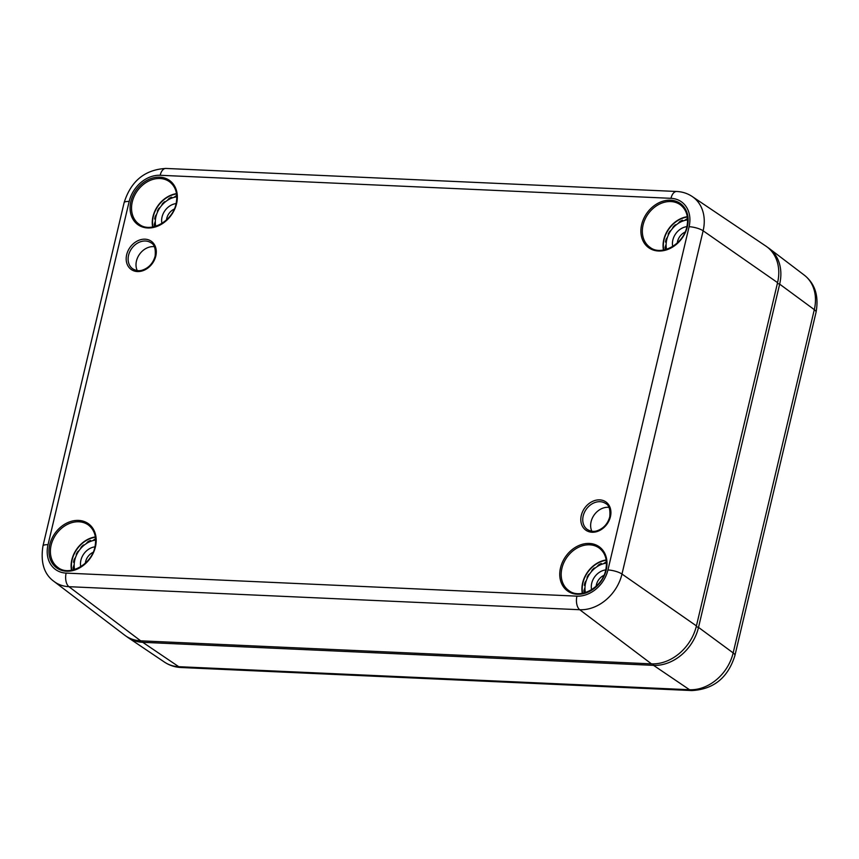 <?xml version="1.0" encoding="UTF-8"?>
<svg xmlns="http://www.w3.org/2000/svg" width="859" height="859" viewBox="0 0 859 859"><rect width="100%" height="100%" fill="white"/><g stroke="black" fill="none" stroke-linecap="round" stroke-linejoin="round"><path stroke-width="1.29" d="M591.862 531.249A16.042 12.745 125.6 0 1 594.224 514.874A16.042 12.745 125.6 0 1 608.956 507.368M137.236 270.564A16.042 12.745 125.6 0 1 139.588 254.189A16.042 12.745 125.6 0 1 154.33 246.683M176.514 193.651A25.759 20.466 -54.4 0 0 152.644 227.012M606.175 559.961A25.759 20.466 -54.4 0 0 582.305 593.311M687.318 216.693A25.759 20.466 -54.4 0 0 663.449 250.055M95.37 536.918A25.759 20.466 -54.4 0 0 71.501 570.269M692.225 196.518L765.981 246.168A42.338 33.63 125.6 0 1 777.567 282.643L696.424 625.9A42.338 33.63 125.6 0 1 651.466 663.867L140.661 640.825A42.338 33.63 125.6 0 1 124.748 635.22L53.977 581.425A39.782 31.6 -54.4 0 0 68.924 586.686L579.739 609.729A39.782 31.6 -54.4 0 0 621.98 574.048L703.124 230.792A39.782 31.6 -54.4 0 0 692.225 196.518C687.576 193.425 682.39 191.75 676.688 191.482A10.598 5.723 -87.4 0 0 670.976 198.322A29.195 23.193 125.6 0 1 689.079 226.712L607.936 569.968A29.195 23.193 125.6 0 1 576.937 596.146L66.132 573.103A29.195 23.193 125.6 0 1 48.029 544.713L129.172 201.457A29.195 23.193 125.6 0 1 160.171 175.279L670.976 198.322M71.802 570.215A25.426 20.197 125.6 0 1 95.424 537.219M582.606 593.258A25.426 20.197 125.6 0 1 606.229 560.261M152.945 226.959A25.426 20.197 125.6 0 1 176.567 193.962M663.749 250.001A25.426 20.197 125.6 0 1 687.372 217.005M126.434 636.401A42.338 33.63 -54.4 0 0 128.098 637.614A42.338 33.63 -54.4 0 0 142.755 642.317L653.559 665.36A42.338 33.63 -54.4 0 0 698.517 627.392L779.661 284.136A42.338 33.63 -54.4 0 0 769.32 248.562A42.338 33.63 -54.4 0 0 767.635 247.381M596.167 586.225A11.446 9.095 125.6 0 1 596.425 584.657A11.446 9.095 125.6 0 1 603.931 575.358M605.767 569.904A14.979 11.897 -54.4 0 0 591.711 583.272A14.979 11.897 -54.4 0 0 591.593 589.714M585.419 592.56A22.248 17.674 125.6 0 1 584.979 587.567A22.248 17.674 125.6 0 1 585.129 585.677A22.248 17.674 125.6 0 1 586.386 580.33A22.248 17.674 125.6 0 1 587.126 578.483A22.248 17.674 125.6 0 1 589.961 573.533A22.248 17.674 125.6 0 1 591.207 571.922A22.248 17.674 125.6 0 1 595.266 567.971A22.248 17.674 125.6 0 1 596.855 566.811A22.248 17.674 125.6 0 1 601.654 564.32A22.248 17.674 125.6 0 1 603.415 563.751A22.248 17.674 125.6 0 1 606.475 563.15M585.108 585.827L584.335 585.269L585.129 585.677M584.979 587.567L583.916 590.638A25.072 19.918 -54.4 0 0 584.109 592.935M589.961 573.533L588.555 574.671A25.072 19.918 -54.4 0 0 587.084 577.227L587.126 578.483M586.386 580.33L584.979 582.509A25.072 19.918 -54.4 0 0 584.335 585.269M595.266 567.971L594.181 568.057A25.072 19.918 -54.4 0 0 592.087 570.097L591.207 571.922M601.654 564.32L601.214 563.472A25.072 19.918 -54.4 0 0 598.734 564.75L596.855 566.811M606.4 561.786A25.072 19.918 -54.4 0 0 606.218 561.829L603.415 563.751M601.214 563.472L602.159 564.148M85.352 563.182A11.446 9.095 125.6 0 1 85.621 561.614A11.446 9.095 125.6 0 1 93.126 552.316M94.952 546.861A14.979 11.897 -54.4 0 0 80.907 560.229A14.979 11.897 -54.4 0 0 80.778 566.672M74.615 569.517A22.248 17.674 125.6 0 1 74.175 564.524A22.248 17.674 125.6 0 1 74.325 562.634A22.248 17.674 125.6 0 1 75.581 557.298A22.248 17.674 125.6 0 1 76.322 555.44A22.248 17.674 125.6 0 1 79.157 550.49A22.248 17.674 125.6 0 1 80.392 548.88A22.248 17.674 125.6 0 1 84.45 544.928A22.248 17.674 125.6 0 1 86.05 543.768A22.248 17.674 125.6 0 1 90.85 541.277A22.248 17.674 125.6 0 1 92.611 540.708A22.248 17.674 125.6 0 1 95.671 540.107M74.303 562.785L73.53 562.226L74.325 562.634M74.175 564.524L73.112 567.595A25.072 19.918 -54.4 0 0 73.305 569.893M79.157 550.49L77.74 551.628A25.072 19.918 -54.4 0 0 76.279 554.184L76.322 555.44M75.581 557.298L74.175 559.467A25.072 19.918 -54.4 0 0 73.53 562.226M84.45 544.928L83.377 545.014A25.072 19.918 -54.4 0 0 81.283 547.054L80.392 548.88M90.85 541.277L90.399 540.429A25.072 19.918 -54.4 0 0 87.929 541.707L86.05 543.768M95.596 538.743A25.072 19.918 -54.4 0 0 95.413 538.786L92.611 540.708M90.399 540.429L91.344 541.106M677.3 242.957A11.446 9.095 125.6 0 1 677.568 241.4A11.446 9.095 125.6 0 1 685.074 232.102M686.91 226.647A14.979 11.897 -54.4 0 0 672.855 240.015A14.979 11.897 -54.4 0 0 672.726 246.447M666.563 249.303A22.248 17.674 125.6 0 1 666.122 244.3A22.248 17.674 125.6 0 1 666.273 242.421A22.248 17.674 125.6 0 1 667.529 237.073A22.248 17.674 125.6 0 1 668.27 235.216A22.248 17.674 125.6 0 1 671.104 230.266A22.248 17.674 125.6 0 1 672.35 228.666A22.248 17.674 125.6 0 1 676.409 224.714A22.248 17.674 125.6 0 1 677.998 223.544A22.248 17.674 125.6 0 1 682.798 221.064A22.248 17.674 125.6 0 1 684.559 220.484A22.248 17.674 125.6 0 1 687.619 219.883M666.251 242.571L665.478 242.013L666.273 242.421M666.122 244.3L665.059 247.381A25.072 19.918 -54.4 0 0 665.253 249.668M671.104 230.266L669.698 231.415A25.072 19.918 -54.4 0 0 668.227 233.97L668.27 235.216M667.529 237.073L666.122 239.253A25.072 19.918 -54.4 0 0 665.478 242.013M676.409 224.714L675.324 224.8A25.072 19.918 -54.4 0 0 673.231 226.84L672.35 228.666M682.798 221.064L682.357 220.205A25.072 19.918 -54.4 0 0 679.877 221.493L677.998 223.544M687.544 218.53A25.072 19.918 -54.4 0 0 687.361 218.562L684.559 220.484M682.357 220.205L683.302 220.881M166.496 219.915A11.446 9.095 125.6 0 1 166.764 218.358A11.446 9.095 125.6 0 1 174.27 209.059M176.095 203.604A14.979 11.897 -54.4 0 0 162.05 216.973A14.979 11.897 -54.4 0 0 161.922 223.404M155.758 226.261A22.248 17.674 125.6 0 1 155.318 221.257A22.248 17.674 125.6 0 1 155.468 219.378A22.248 17.674 125.6 0 1 156.725 214.031A22.248 17.674 125.6 0 1 157.465 212.173A22.248 17.674 125.6 0 1 160.3 207.223A22.248 17.674 125.6 0 1 161.535 205.623A22.248 17.674 125.6 0 1 165.594 201.672A22.248 17.674 125.6 0 1 167.194 200.501A22.248 17.674 125.6 0 1 171.993 198.021A22.248 17.674 125.6 0 1 173.754 197.441A22.248 17.674 125.6 0 1 176.814 196.84M155.447 219.528L154.674 218.97L155.468 219.378M155.318 221.257L154.255 224.339A25.072 19.918 -54.4 0 0 154.448 226.626M160.3 207.223L158.883 208.372A25.072 19.918 -54.4 0 0 157.422 210.927L157.465 212.173M156.725 214.031L155.318 216.21A25.072 19.918 -54.4 0 0 154.674 218.97M165.594 201.672L164.52 201.758A25.072 19.918 -54.4 0 0 162.426 203.798L161.535 205.623M171.993 198.021L171.542 197.162A25.072 19.918 -54.4 0 0 169.073 198.45L167.194 200.501M176.739 195.487A25.072 19.918 -54.4 0 0 176.557 195.519L173.754 197.441M171.542 197.162L172.487 197.838M155.801 256.025A17.32 13.755 -54.4 0 0 137.268 241.025A17.32 13.755 -54.4 0 0 130.643 269.06A17.32 13.755 -54.4 0 0 155.801 256.025M132.565 268.717A15.902 12.638 125.6 0 1 131.663 248.519A15.902 12.638 125.6 0 1 151.077 242.861C154.48 244.439 155.823 248.885 155.125 256.197C153.095 263.187 148.897 267.815 142.508 270.08C139.298 271.229 135.98 270.778 132.565 268.717M610.427 516.71A17.32 13.755 -54.4 0 0 591.894 501.71A17.32 13.755 -54.4 0 0 585.269 529.745A17.32 13.755 -54.4 0 0 610.427 516.71M606.239 569.893A27.187 21.593 -54.4 0 0 577.151 546.345A27.187 21.593 -54.4 0 0 566.747 590.348A27.187 21.593 -54.4 0 0 606.239 569.893M95.435 546.85A27.187 21.593 -54.4 0 0 66.347 523.303A27.187 21.593 -54.4 0 0 55.942 567.305A27.187 21.593 -54.4 0 0 95.435 546.85M687.383 226.636A27.187 21.593 -54.4 0 0 658.295 203.089A27.187 21.593 -54.4 0 0 647.89 247.091A27.187 21.593 -54.4 0 0 687.383 226.636M176.578 203.594A27.187 21.593 -54.4 0 0 147.49 180.046A27.187 21.593 -54.4 0 0 137.086 224.049A27.187 21.593 -54.4 0 0 176.578 203.594M587.202 529.402A15.902 12.638 125.6 0 1 586.3 509.204A15.902 12.638 125.6 0 1 605.713 503.546C609.106 505.124 610.459 509.57 609.75 516.882C607.732 523.872 603.523 528.5 597.134 530.755C593.923 531.914 590.616 531.463 587.202 529.402M139.233 224.306A26.124 20.756 125.6 0 1 137.365 190.848A26.124 20.756 125.6 0 1 169.631 181.829C175.827 186.757 177.974 194.048 176.074 203.723C172.595 221.493 150.368 233.304 139.233 224.306M568.894 590.616A26.124 20.756 125.6 0 1 567.026 557.158A26.124 20.756 125.6 0 1 599.303 548.128C605.498 553.056 607.635 560.358 605.735 570.022C602.256 587.792 580.029 599.614 568.894 590.616M650.038 247.349A26.124 20.756 125.6 0 1 648.169 213.891A26.124 20.756 125.6 0 1 680.446 204.871C686.642 209.8 688.778 217.091 686.878 226.765C683.399 244.536 661.172 256.347 650.038 247.349M58.09 567.574A26.124 20.756 125.6 0 1 56.222 534.115A26.124 20.756 125.6 0 1 88.488 525.085C94.683 530.014 96.831 537.315 94.93 546.979C91.451 564.75 69.225 576.572 58.09 567.574M140.661 640.825L68.924 586.686A10.598 5.723 92.6 0 1 66.132 573.103M651.466 663.867L579.739 609.729A10.598 5.723 92.6 0 1 576.937 596.146M676.688 191.482L165.884 168.439A10.598 5.723 92.6 0 0 160.171 175.279M689.079 226.712A10.598 2.953 13.3 0 1 703.124 230.792L777.567 282.643M607.936 569.968A10.598 2.953 13.3 0 1 621.98 574.048L696.424 625.9M48.029 544.713A10.598 2.953 -166.7 0 0 42.95 546.023C40.416 562.462 44.088 574.263 53.977 581.425M129.172 201.457A10.598 2.953 -166.7 0 0 124.093 202.756L42.95 546.023M653.237 663.9L653.559 665.36L689.541 689.734L178.736 666.691L142.755 642.317L142.444 640.9M181.099 667.518C175.021 667.239 169.502 665.435 164.509 662.128A41.082 32.631 125.6 0 0 178.736 666.691A14.131 7.624 92.6 0 0 181.099 667.518L691.903 690.561C713.7 689.326 728.035 677.654 734.907 655.535A14.131 3.93 -166.7 0 0 733.156 652.904L698.517 627.392L696.23 626.716M734.907 655.535L816.05 312.268A14.131 3.93 -166.7 0 0 814.3 309.648L779.661 284.136L777.374 283.459M691.903 690.561A14.131 7.624 -87.4 0 1 689.541 689.734A41.082 32.631 125.6 0 0 733.156 652.904L814.3 309.648A41.082 32.631 125.6 0 0 804.271 275.127C815.062 283.642 818.992 296.033 816.05 312.268M165.884 168.439C144.817 169.663 130.879 181.099 124.093 202.756M164.509 662.128L128.098 637.614M804.271 275.127L769.32 248.562"/></g></svg>
